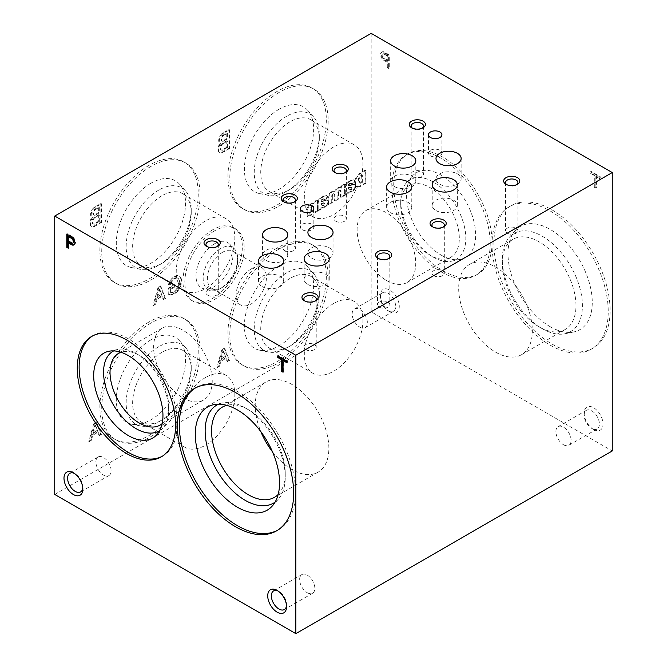 <?xml version="1.0" encoding="UTF-8"?>
<svg xmlns="http://www.w3.org/2000/svg" width="667" height="667" viewBox="0 0 667 667"><rect width="100%" height="100%" fill="white"/><g stroke="black" fill="none" stroke-linecap="round" stroke-linejoin="round"><path stroke-width="0.5" stroke-dasharray="3.33 2.5" d="M100.834 203.435L100.834 222.136L93.613 226.305A6.737 3.885 -60 0 1 91.271 226.18A6.737 3.885 -60 0 1 91.963 217.342A6.395 3.694 -60 0 1 91.938 217.334A6.395 3.694 -60 0 1 90.779 212.915A6.395 3.694 -60 0 1 94.047 207.362L100.834 203.435L101.442 203.785L101.442 222.486L100.834 222.136M228.923 129.49L228.923 148.191L221.702 152.359A6.737 3.885 -60 0 1 219.36 152.226A6.737 3.885 -60 0 1 220.043 143.397A6.395 3.694 -60 0 1 220.027 143.38A6.395 3.694 -60 0 1 218.868 138.961A6.395 3.694 -60 0 1 222.136 133.408L228.923 129.49L229.523 129.84L229.523 148.541L228.923 148.191M100.834 434.417L99.049 435.451L97.615 431.732L92.213 434.859L90.687 440.278L88.778 441.379L94.014 422.753L95.923 421.652L100.834 434.417L101.442 434.767L99.65 435.801L99.049 435.451M228.923 360.472L227.13 361.506L225.704 357.787L220.302 360.905L218.776 366.333L216.867 367.434L222.103 348.808L224.012 347.707L228.923 360.472L229.523 360.822L227.739 361.856L227.13 361.506M165.032 298.524L163.24 299.558L161.814 295.84L156.403 298.966L154.886 304.385L152.976 305.486L158.204 286.86L160.113 285.759L165.032 298.524L165.633 298.874L163.84 299.908L163.24 299.558M170.052 284.275A6.395 3.694 -60 0 1 174.07 278.498L175.288 278.531L174.671 278.848A6.395 3.694 -60 0 0 170.66 284.626L168.409 284.701A8.738 5.044 -60 0 1 174.07 276.68L174.662 276.363A9.055 5.228 -60 0 1 179.023 276.005A9.055 5.228 -60 0 1 180.232 277.239L180.415 277.622A11.297 6.52 -60 0 1 177.43 290.42L176.813 291.095A10.655 6.153 -60 0 1 171.669 294.272L170.952 294.414A14.916 8.613 -60 0 1 168.209 294.105L168.209 288.177L174.07 284.792L174.07 286.71L169.985 289.069L169.985 292.038A9.588 5.536 -60 0 0 174.029 291.354L174.737 290.895A8.521 4.919 -60 0 0 179.123 282.5L179.106 281.291A6.82 3.935 -60 0 0 177.697 278.056L178.297 278.397A6.82 3.935 -60 0 1 179.715 281.641L179.106 281.291M174.679 278.181A6.82 3.935 -60 0 1 177.697 278.056M313.548 206.095A1.809 1.042 -60 0 0 312.156 206.578A1.809 1.042 -60 0 0 311.364 208.404L310.764 208.054L310.764 214.39L307.162 216.467L307.162 209.138A5.111 2.951 -60 0 1 309.613 204.41A5.111 2.951 -60 0 1 313.29 203.31A5.111 2.951 -60 0 1 313.573 203.51L313.573 201.934L316.925 200L316.925 210.83L313.323 212.915L313.323 206.578A1.809 1.042 -60 0 0 312.948 205.744L313.548 206.095A1.809 1.042 -60 0 1 313.924 206.928L313.323 206.578M310.764 208.054A1.809 1.042 -60 0 1 311.556 206.236A1.809 1.042 -60 0 1 312.948 205.744M322.736 200.867A14.882 8.596 -60 0 1 321.077 201.217L321.677 201.559A14.882 8.596 -60 0 0 323.337 201.217L322.736 200.867L325.371 199.992A4.436 2.56 -60 0 1 327.005 200.042A4.436 2.56 -60 0 1 327.897 201.651L327.889 201.909A3.41 1.968 -60 0 1 326.271 205.344L325.963 205.611A25.571 14.766 -60 0 1 322.77 207.454L320.468 207.962L320.485 208.796L317.117 210.739A5.111 2.951 -60 0 0 317.567 208.529L317.567 203.193A4.26 2.46 -60 0 1 319.71 198.499L323.979 195.756A6.053 3.493 -60 0 1 326.613 195.664A6.053 3.493 -60 0 1 327.622 196.932L324.187 199.325A2.468 1.426 -60 0 0 323.795 198.858L324.404 199.208A2.468 1.426 -60 0 1 324.796 199.675L324.187 199.325M321.077 200.934A1.451 0.834 -60 0 1 322.103 199.25L322.561 198.983A2.468 1.426 -60 0 1 323.795 198.858M331.724 195.94A1.826 1.059 -60 0 1 332.6 194.23A1.826 1.059 -60 0 1 333.925 193.83L334.526 194.18A1.826 1.059 -60 0 0 333.2 194.581A1.826 1.059 -60 0 0 332.333 196.281L331.724 195.94L331.724 202.284L328.122 204.36L328.139 197.032A5.111 2.951 -60 0 1 330.532 192.338A5.111 2.951 -60 0 1 334.175 191.129L334.592 191.379A5.628 3.252 -60 0 1 340.453 187.685A5.628 3.252 -60 0 1 340.695 187.852L340.695 186.276L344.047 184.342L344.047 195.173L340.445 197.249L340.445 190.887A1.826 1.059 -60 0 0 340.087 190.295L340.687 190.637A1.826 1.059 -60 0 1 341.045 191.237L340.445 190.887M333.925 193.83A1.826 1.059 -60 0 1 334.284 194.447L334.284 200.809L337.886 198.724L337.886 192.421A1.826 1.059 -60 0 1 338.753 190.704A1.826 1.059 -60 0 1 340.087 190.295M349.858 185.209A14.882 8.596 -60 0 1 348.199 185.551L348.808 185.901A14.882 8.596 -60 0 0 350.458 185.559L349.858 185.209L352.493 184.325A4.436 2.56 -60 0 1 354.127 184.384A4.436 2.56 -60 0 1 355.027 185.993L355.011 186.251A3.41 1.968 -60 0 1 353.393 189.686L353.093 189.953A25.571 14.766 -60 0 1 349.9 191.796L347.599 192.304L347.607 193.13L344.239 195.072A5.111 2.951 -60 0 0 344.689 192.871L344.689 187.535A4.26 2.46 -60 0 1 346.84 182.841L351.1 180.098A6.053 3.493 -60 0 1 353.735 180.007A6.053 3.493 -60 0 1 354.744 181.274L351.317 183.667A2.468 1.426 -60 0 0 350.925 183.2L351.526 183.542A2.468 1.426 -60 0 1 351.918 184.009L351.317 183.667M348.199 185.268A1.451 0.834 -60 0 1 349.225 183.583L349.683 183.317A2.468 1.426 -60 0 1 350.925 183.2M365.141 170.185L365.141 182.991L359.821 186.068A6.987 4.035 -60 0 1 356.403 186.368A6.987 4.035 -60 0 1 354.961 183.392L354.936 182.108A6.987 4.035 -60 0 1 359.33 173.57L365.141 170.185L365.749 170.535L365.749 183.342L365.141 182.991M212.648 229.798A41.979 24.237 120 0 0 185.218 266.792A41.979 24.237 120 0 0 191.654 300.433A41.979 24.237 120 0 0 233.642 276.196A41.979 24.237 120 0 0 233.642 227.714A41.979 24.237 120 0 0 212.648 229.798M149.058 165.349A69.56 40.162 120 0 0 103.618 226.638A69.56 40.162 120 0 0 114.282 282.383A69.56 40.162 120 0 0 183.834 242.221A69.56 40.162 120 0 0 183.834 161.898A69.56 40.162 120 0 0 149.058 165.349M277.138 91.396A69.56 40.162 120 0 0 231.699 152.693A69.56 40.162 120 0 0 242.363 208.429A69.56 40.162 120 0 0 311.923 168.267A69.56 40.162 120 0 0 311.923 87.952A69.56 40.162 120 0 0 277.138 91.396M149.058 321.944A69.56 40.162 120 0 0 103.618 383.242A69.56 40.162 120 0 0 114.282 438.978A69.56 40.162 120 0 0 183.834 398.824A69.56 40.162 120 0 0 183.834 318.501A69.56 40.162 120 0 0 149.058 321.944M277.138 247.999A69.56 40.162 120 0 0 231.699 309.296A69.56 40.162 120 0 0 242.363 365.032A69.56 40.162 120 0 0 311.923 324.871A69.56 40.162 120 0 0 311.923 244.556A69.56 40.162 120 0 0 277.138 247.999M371.169 33.35L371.169 311.756L612.273 450.95M54.727 494.447L371.169 311.756M596.44 187.769L594.914 186.885L594.914 175.179L591.104 172.986L591.104 171.411L600.217 176.672L600.217 178.247L596.44 176.063L596.44 187.769L595.839 188.119L594.305 187.235L594.914 186.885M387.727 67.267L387.727 61.881L384.242 59.855A4.844 2.793 60 0 1 381.349 55.586A4.844 2.793 60 0 1 382.149 51.918A4.844 2.793 60 0 1 384.417 52.076L389.253 54.869L389.253 68.151L387.727 67.267L387.118 67.617L387.118 62.231L387.727 61.881M389.862 311.839A13.315 7.687 -120 0 0 399.275 306.403A13.315 7.687 -120 0 0 389.862 290.087A13.315 7.687 -120 0 0 380.44 295.523A13.315 7.687 -120 0 0 389.862 311.839L388.044 310.797A10.755 6.211 -120 0 0 393.422 311.322A10.755 6.211 -120 0 0 393.422 298.908A10.755 6.211 -120 0 0 382.666 292.696A10.755 6.211 -120 0 0 380.44 297.615A10.755 6.211 -120 0 0 388.044 310.797L389.862 311.839M593.588 429.465A13.315 7.687 -120 0 0 603.01 424.029A13.315 7.687 -120 0 0 593.588 407.712A13.315 7.687 -120 0 0 584.167 413.148A13.315 7.687 -120 0 0 593.588 429.465L591.779 428.414A10.755 6.211 -120 0 0 597.157 428.948A10.755 6.211 -120 0 0 597.157 416.525A10.755 6.211 -120 0 0 586.401 410.313A10.755 6.211 -120 0 0 584.167 415.241A10.755 6.211 -120 0 0 591.779 428.414L593.588 429.465M442.896 270.76A69.56 40.162 -120 0 0 477.68 274.204A69.56 40.162 -120 0 0 477.68 193.88A69.56 40.162 -120 0 0 408.121 153.727A69.56 40.162 -120 0 0 397.457 209.463A69.56 40.162 -120 0 0 442.896 270.76M552.001 344.047A82.174 47.44 -120 0 0 593.088 348.116A82.174 47.44 -120 0 0 593.088 253.227A82.174 47.44 -120 0 0 510.914 205.786A82.174 47.44 -120 0 0 498.316 271.636A82.174 47.44 -120 0 0 552.001 344.047M550.133 345.122A82.174 47.44 -120 0 0 591.22 349.191A82.174 47.44 -120 0 0 591.22 254.31A82.174 47.44 -120 0 0 509.046 206.862A82.174 47.44 -120 0 0 496.448 272.711A82.174 47.44 -120 0 0 550.133 345.122M550.133 326.68A59.588 34.401 -120 0 0 573.737 331.958A59.588 34.401 -120 0 0 579.923 260.83A59.588 34.401 -120 0 0 515.232 230.624A59.588 34.401 -120 0 0 512.915 279.356A59.588 34.401 -120 0 0 550.133 326.68M542.354 328.764A56.637 32.7 -120 0 0 564.799 333.775A56.637 32.7 -120 0 0 570.677 266.166A56.637 32.7 -120 0 0 509.179 237.452A56.637 32.7 -120 0 0 502.309 259.396A56.637 32.7 -120 0 0 542.354 328.764L539.144 326.905A52.093 30.082 -120 0 0 565.191 329.49A52.093 30.082 -120 0 0 565.191 269.335A52.093 30.082 -120 0 0 513.098 239.253A52.093 30.082 -120 0 0 502.309 263.106A52.093 30.082 -120 0 0 539.144 326.905L542.354 328.764M495.523 352.093A52.093 30.082 -120 0 0 521.569 354.677A52.093 30.082 -120 0 0 521.569 294.522A52.093 30.082 -120 0 0 469.476 264.44A52.093 30.082 -120 0 0 461.489 306.186A52.093 30.082 -120 0 0 495.523 352.093M441.029 271.836A69.56 40.162 -120 0 0 475.813 275.279A69.56 40.162 -120 0 0 475.813 194.964A69.56 40.162 -120 0 0 406.253 154.802A69.56 40.162 -120 0 0 395.589 210.539A69.56 40.162 -120 0 0 441.029 271.836M441.029 255.027A48.974 28.272 -120 0 0 460.438 259.363A48.974 28.272 -120 0 0 465.516 200.909A48.974 28.272 -120 0 0 412.348 176.08A48.974 28.272 -120 0 0 410.447 216.133A48.974 28.272 -120 0 0 441.029 255.027M433.258 257.112A46.023 26.572 -120 0 0 451.492 261.189A46.023 26.572 -120 0 0 456.27 206.245A46.023 26.572 -120 0 0 406.303 182.908A46.023 26.572 -120 0 0 400.709 200.742A46.023 26.572 -120 0 0 433.258 257.112L430.015 255.236A41.437 23.929 -120 0 0 450.734 257.295A41.437 23.929 -120 0 0 450.734 209.438A41.437 23.929 -120 0 0 409.296 185.518A41.437 23.929 -120 0 0 400.709 204.486A41.437 23.929 -120 0 0 430.015 255.236L433.258 257.112M386.418 280.407A41.437 23.929 -120 0 0 407.145 282.458A41.437 23.929 -120 0 0 407.145 234.609A41.437 23.929 -120 0 0 365.699 210.68A41.437 23.929 -120 0 0 359.346 243.889A41.437 23.929 -120 0 0 386.418 280.407M272.453 451.776A52.093 30.082 -120 0 0 292.029 469.576A52.093 30.082 -120 0 0 318.076 472.161A52.093 30.082 -120 0 0 318.076 412.006A52.093 30.082 -120 0 0 265.983 381.924A52.093 30.082 -120 0 0 260.822 431.624M278.164 494.48A52.093 30.082 -120 0 0 285.243 473.495A52.093 30.082 -120 0 0 248.407 409.688A52.093 30.082 -120 0 0 226.697 405.328M275.087 502.118A56.637 32.7 -120 0 0 278.364 499.141A56.637 32.7 -120 0 0 285.243 477.205A56.637 32.7 -120 0 0 245.198 407.837A56.637 32.7 -120 0 0 222.753 402.818A56.637 32.7 -120 0 0 218.543 404.177M277.564 530.257A82.174 47.44 -120 0 0 278.506 529.731A82.174 47.44 -120 0 0 278.506 434.851A82.174 47.44 -120 0 0 196.331 387.402A82.174 47.44 -120 0 0 195.414 387.961M182.933 397.891A41.437 23.929 -120 0 0 203.652 399.942A41.437 23.929 -120 0 0 203.652 352.093A41.437 23.929 -120 0 0 162.214 328.164A41.437 23.929 -120 0 0 155.861 361.372A41.437 23.929 -120 0 0 182.933 397.891M162.156 423.628A41.437 23.929 -120 0 0 168.643 406.136A41.437 23.929 -120 0 0 139.336 355.386A41.437 23.929 -120 0 0 120.952 352.259M159.713 430.582A46.023 26.572 -120 0 0 163.056 427.714A46.023 26.572 -120 0 0 168.643 409.88A46.023 26.572 -120 0 0 136.101 353.51A46.023 26.572 -120 0 0 117.859 349.441A46.023 26.572 -120 0 0 113.707 350.892M162.156 456.336A69.56 40.162 -120 0 0 163.098 455.819A69.56 40.162 -120 0 0 163.098 375.504A69.56 40.162 -120 0 0 93.547 335.343A69.56 40.162 -120 0 0 92.621 335.901M279.014 249.074A69.56 40.162 120 0 0 233.567 310.372A69.56 40.162 120 0 0 244.23 366.108A69.56 40.162 120 0 0 313.79 325.946A69.56 40.162 120 0 0 313.79 245.631A69.56 40.162 120 0 0 279.014 249.074M279.014 265.883A48.974 28.272 120 0 0 245.906 313.265A48.974 28.272 120 0 0 259.605 350.192A48.974 28.272 120 0 0 303.493 320.01A48.974 28.272 120 0 0 307.695 266.908A48.974 28.272 120 0 0 279.014 265.883M286.785 272.778A46.023 26.572 120 0 0 255.669 317.309A46.023 26.572 120 0 0 268.551 352.018A46.023 26.572 120 0 0 286.785 347.941A46.023 26.572 120 0 0 319.335 291.571A46.023 26.572 120 0 0 313.74 273.737A46.023 26.572 120 0 0 286.785 272.778M290.028 278.397A41.437 23.929 120 0 0 262.956 314.916A41.437 23.929 120 0 0 269.31 348.116A41.437 23.929 120 0 0 290.028 346.065A41.437 23.929 120 0 0 319.335 295.314A41.437 23.929 120 0 0 310.747 276.338A41.437 23.929 120 0 0 290.028 278.397M333.617 303.56A41.437 23.929 120 0 0 306.545 340.078A41.437 23.929 120 0 0 312.898 373.287A41.437 23.929 120 0 0 354.344 349.358A41.437 23.929 120 0 0 354.344 301.509A41.437 23.929 120 0 0 333.617 303.56M150.925 323.028A69.56 40.162 120 0 0 105.486 384.317A69.56 40.162 120 0 0 116.15 440.062A69.56 40.162 120 0 0 185.701 399.9A69.56 40.162 120 0 0 185.701 319.585A69.56 40.162 120 0 0 150.925 323.028M150.925 339.837A48.974 28.272 120 0 0 117.817 387.219A48.974 28.272 120 0 0 131.524 424.137A48.974 28.272 120 0 0 175.413 393.955A48.974 28.272 120 0 0 179.606 340.854A48.974 28.272 120 0 0 150.925 339.837M158.704 346.732A46.023 26.572 120 0 0 127.58 391.262A46.023 26.572 120 0 0 140.462 425.963A46.023 26.572 120 0 0 158.704 421.886A46.023 26.572 120 0 0 191.246 365.516A46.023 26.572 120 0 0 185.659 347.69A46.023 26.572 120 0 0 158.704 346.732M161.939 352.343A41.437 23.929 120 0 0 134.867 388.861A41.437 23.929 120 0 0 141.221 422.069A41.437 23.929 120 0 0 161.939 420.018A41.437 23.929 120 0 0 191.246 369.26A41.437 23.929 120 0 0 182.666 350.292A41.437 23.929 120 0 0 161.939 352.343M205.536 377.514A41.437 23.929 120 0 0 178.464 414.032A41.437 23.929 120 0 0 184.817 447.24A41.437 23.929 120 0 0 226.255 423.312A41.437 23.929 120 0 0 226.255 375.463A41.437 23.929 120 0 0 205.536 377.514M279.014 92.471A69.56 40.162 120 0 0 233.567 153.769A69.56 40.162 120 0 0 244.23 209.505A69.56 40.162 120 0 0 313.79 169.351A69.56 40.162 120 0 0 313.79 89.028A69.56 40.162 120 0 0 279.014 92.471M279.014 109.28A48.974 28.272 120 0 0 245.906 156.67A48.974 28.272 120 0 0 259.605 193.588A48.974 28.272 120 0 0 303.493 163.407A48.974 28.272 120 0 0 307.695 110.305A48.974 28.272 120 0 0 279.014 109.28M286.785 116.175A46.023 26.572 120 0 0 255.669 160.714A46.023 26.572 120 0 0 268.551 195.414A46.023 26.572 120 0 0 286.785 191.337A46.023 26.572 120 0 0 319.335 134.967A46.023 26.572 120 0 0 313.74 117.142A46.023 26.572 120 0 0 286.785 116.175M290.028 121.794A41.437 23.929 120 0 0 262.956 158.312A41.437 23.929 120 0 0 269.31 191.521A41.437 23.929 120 0 0 290.028 189.47A41.437 23.929 120 0 0 319.335 138.711A41.437 23.929 120 0 0 310.747 119.743A41.437 23.929 120 0 0 290.028 121.794M333.617 146.965A41.437 23.929 120 0 0 306.545 183.475A41.437 23.929 120 0 0 312.898 216.683A41.437 23.929 120 0 0 354.344 192.763A41.437 23.929 120 0 0 354.344 144.906A41.437 23.929 120 0 0 333.617 146.965M150.925 166.425A69.56 40.162 120 0 0 105.486 227.722A69.56 40.162 120 0 0 116.15 283.458A69.56 40.162 120 0 0 185.701 243.297A69.56 40.162 120 0 0 185.701 162.981A69.56 40.162 120 0 0 150.925 166.425M150.925 183.233A48.974 28.272 120 0 0 117.817 230.615A48.974 28.272 120 0 0 131.524 267.542A48.974 28.272 120 0 0 175.413 237.352A48.974 28.272 120 0 0 179.606 184.25A48.974 28.272 120 0 0 150.925 183.233M158.704 190.128A46.023 26.572 120 0 0 127.58 234.659A46.023 26.572 120 0 0 140.462 269.36A46.023 26.572 120 0 0 158.704 265.291A46.023 26.572 120 0 0 191.246 208.921A46.023 26.572 120 0 0 185.659 191.087A46.023 26.572 120 0 0 158.704 190.128M161.939 195.739A41.437 23.929 120 0 0 134.867 232.258A41.437 23.929 120 0 0 141.221 265.466A41.437 23.929 120 0 0 161.939 263.415A41.437 23.929 120 0 0 191.246 212.665A41.437 23.929 120 0 0 182.666 193.688A41.437 23.929 120 0 0 161.939 195.739M205.536 220.91A41.437 23.929 120 0 0 178.464 257.429A41.437 23.929 120 0 0 184.817 290.637A41.437 23.929 120 0 0 226.255 266.708A41.437 23.929 120 0 0 226.255 218.859A41.437 23.929 120 0 0 205.536 220.91M214.516 230.874A41.979 24.237 120 0 0 187.094 267.867A41.979 24.237 120 0 0 193.522 301.509A41.979 24.237 120 0 0 235.509 277.272A41.979 24.237 120 0 0 235.509 228.798A41.979 24.237 120 0 0 214.516 230.874M214.516 243.788A26.171 15.108 120 0 0 196.932 268.634A26.171 15.108 120 0 0 203.543 288.694A26.171 15.108 120 0 0 227.597 272.711A26.171 15.108 120 0 0 229.415 243.88A26.171 15.108 120 0 0 214.516 243.788M220.427 248.649A24.396 14.082 120 0 0 204.035 271.811A24.396 14.082 120 0 0 210.197 290.512A24.396 14.082 120 0 0 220.427 288.478A24.396 14.082 120 0 0 237.669 258.604A24.396 14.082 120 0 0 234.317 248.733A24.396 14.082 120 0 0 220.427 248.649M222.528 252.293A21.411 12.365 120 0 0 208.546 271.169A21.411 12.365 120 0 0 211.823 288.327A21.411 12.365 120 0 0 222.528 287.26A21.411 12.365 120 0 0 237.669 261.039A21.411 12.365 120 0 0 233.233 251.234A21.411 12.365 120 0 0 222.528 252.293M251.284 268.901A21.411 12.365 120 0 0 237.294 287.769A21.411 12.365 120 0 0 240.579 304.927A21.411 12.365 120 0 0 261.989 292.563A21.411 12.365 120 0 0 261.989 267.834A21.411 12.365 120 0 0 251.284 268.901M439.678 184.159A12.573 7.262 0 0 0 453.377 185.726A12.573 7.262 0 0 0 461.139 179.023A12.573 7.262 0 0 0 448.566 171.761A12.573 7.262 0 0 0 435.993 179.023A12.573 7.262 0 0 0 439.678 184.159M311.589 258.104A12.573 7.262 0 0 0 325.296 259.68A12.573 7.262 0 0 0 333.05 252.968A12.573 7.262 0 0 0 320.477 245.714A12.573 7.262 0 0 0 307.904 252.968A12.573 7.262 0 0 0 311.589 258.104M390.312 212.656A12.573 7.262 0 0 0 404.01 214.232A12.573 7.262 0 0 0 411.772 207.52A12.573 7.262 0 0 0 399.2 200.267A12.573 7.262 0 0 0 386.627 207.52A12.573 7.262 0 0 0 390.312 212.656M262.223 286.602A12.573 7.262 0 0 0 275.93 288.177A12.573 7.262 0 0 0 283.692 281.474A12.573 7.262 0 0 0 271.119 274.212A12.573 7.262 0 0 0 258.538 281.474A12.573 7.262 0 0 0 262.223 286.602M435.876 210.497A12.573 7.262 0 0 0 449.583 212.073A12.573 7.262 0 0 0 457.345 205.369A12.573 7.262 0 0 0 444.772 198.107A12.573 7.262 0 0 0 432.199 205.369A12.573 7.262 0 0 0 435.876 210.497M307.795 284.45A12.573 7.262 0 0 0 321.494 286.018A12.573 7.262 0 0 0 329.256 279.315A12.573 7.262 0 0 0 316.683 272.053A12.573 7.262 0 0 0 304.11 279.315A12.573 7.262 0 0 0 307.795 284.45M394.347 186.518A12.573 7.262 0 0 0 408.054 188.094A12.573 7.262 0 0 0 415.816 181.391A12.573 7.262 0 0 0 403.235 174.129A12.573 7.262 0 0 0 390.662 181.391A12.573 7.262 0 0 0 394.347 186.518M266.266 260.472A12.573 7.262 0 0 0 279.965 262.048A12.573 7.262 0 0 0 287.727 255.336A12.573 7.262 0 0 0 275.154 248.082A12.573 7.262 0 0 0 262.581 255.336A12.573 7.262 0 0 0 266.266 260.472M430.423 155.811A6.737 3.885 0 0 0 437.76 156.653A6.737 3.885 0 0 0 441.921 153.06A6.737 3.885 0 0 0 435.184 149.175A6.737 3.885 0 0 0 428.447 153.06A6.737 3.885 0 0 0 430.423 155.811M302.334 229.756A6.737 3.885 0 0 0 309.68 230.607A6.737 3.885 0 0 0 313.832 227.013A6.737 3.885 0 0 0 307.103 223.12A6.737 3.885 0 0 0 300.367 227.013A6.737 3.885 0 0 0 302.334 229.756M433.775 275.688A6.178 3.568 0 0 0 440.503 276.463A6.178 3.568 0 0 0 444.314 273.17A6.178 3.568 0 0 0 438.136 269.601A6.178 3.568 0 0 0 431.966 273.17A6.178 3.568 0 0 0 433.775 275.688M433.183 227.164A6.178 3.568 0 0 0 433.775 227.555A6.178 3.568 0 0 0 442.504 227.555A6.178 3.568 0 0 0 443.096 227.164M433.775 227.555L432.416 226.763L433.775 227.555M305.686 349.641A6.178 3.568 0 0 0 312.414 350.408A6.178 3.568 0 0 0 316.225 347.115A6.178 3.568 0 0 0 310.055 343.555A6.178 3.568 0 0 0 303.877 347.115A6.178 3.568 0 0 0 305.686 349.641M305.102 301.109A6.178 3.568 0 0 0 305.686 301.501A6.178 3.568 0 0 0 314.424 301.501A6.178 3.568 0 0 0 315.007 301.109M305.686 301.501L304.327 300.717L305.686 301.501M335.826 221.227A6.178 3.568 0 0 0 342.555 222.003A6.178 3.568 0 0 0 346.365 218.709A6.178 3.568 0 0 0 340.187 215.141A6.178 3.568 0 0 0 334.017 218.709A6.178 3.568 0 0 0 335.826 221.227M335.234 172.695A6.178 3.568 0 0 0 335.826 173.087A6.178 3.568 0 0 0 344.556 173.087A6.178 3.568 0 0 0 345.147 172.695M335.826 173.087L334.467 172.303L335.826 173.087M207.737 295.181A6.178 3.568 0 0 0 214.466 295.948A6.178 3.568 0 0 0 218.284 292.655A6.178 3.568 0 0 0 212.106 289.086A6.178 3.568 0 0 0 205.928 292.655A6.178 3.568 0 0 0 207.737 295.181M207.154 246.648A6.178 3.568 0 0 0 207.737 247.04A6.178 3.568 0 0 0 216.475 247.04A6.178 3.568 0 0 0 217.058 246.648M207.737 247.04L206.378 246.256L207.737 247.04M412.973 176.68A6.178 3.568 0 0 0 419.71 177.455A6.178 3.568 0 0 0 423.52 174.162A6.178 3.568 0 0 0 417.342 170.594A6.178 3.568 0 0 0 411.164 174.162A6.178 3.568 0 0 0 412.973 176.68M412.389 128.156A6.178 3.568 0 0 0 412.973 128.548A6.178 3.568 0 0 0 421.711 128.548A6.178 3.568 0 0 0 422.294 128.156M412.973 128.548L411.614 127.764L412.973 128.548M284.892 250.634A6.178 3.568 0 0 0 291.621 251.409A6.178 3.568 0 0 0 295.431 248.116A6.178 3.568 0 0 0 289.261 244.547A6.178 3.568 0 0 0 283.083 248.116A6.178 3.568 0 0 0 284.892 250.634M284.3 202.101A6.178 3.568 0 0 0 284.892 202.493A6.178 3.568 0 0 0 293.622 202.493A6.178 3.568 0 0 0 294.214 202.101M284.892 202.493L283.533 201.709L284.892 202.493M507.37 233.2A6.178 3.568 0 0 0 514.099 233.975A6.178 3.568 0 0 0 517.909 230.674A6.178 3.568 0 0 0 511.731 227.113A6.178 3.568 0 0 0 505.561 230.674A6.178 3.568 0 0 0 507.37 233.2M506.778 184.667A6.178 3.568 0 0 0 507.37 185.059A6.178 3.568 0 0 0 516.1 185.059A6.178 3.568 0 0 0 516.692 184.667M507.37 185.059L506.011 184.275L507.37 185.059M379.281 307.145A6.178 3.568 0 0 0 386.01 307.921A6.178 3.568 0 0 0 389.828 304.627A6.178 3.568 0 0 0 383.65 301.059A6.178 3.568 0 0 0 377.472 304.627A6.178 3.568 0 0 0 379.281 307.145M378.698 258.621A6.178 3.568 0 0 0 379.281 259.013A6.178 3.568 0 0 0 388.019 259.013A6.178 3.568 0 0 0 388.603 258.621M379.281 259.013L377.922 258.229L379.281 259.013M563.507 444.739A10.755 6.211 -120 0 0 568.884 445.273A10.755 6.211 -120 0 0 570.527 436.652A10.755 6.211 -120 0 0 563.507 427.172A10.755 6.211 -120 0 0 558.121 426.638A10.755 6.211 -120 0 0 556.478 435.259A10.755 6.211 -120 0 0 563.507 444.739M307.229 592.696A10.755 6.211 -120 0 0 312.606 593.23A10.755 6.211 -120 0 0 312.606 580.807A10.755 6.211 -120 0 0 301.851 574.595A10.755 6.211 -120 0 0 300.2 583.216A10.755 6.211 -120 0 0 307.229 592.696M286.51 605.594A10.755 6.211 -120 0 0 286.56 604.635A10.755 6.211 -120 0 0 278.956 591.454A10.755 6.211 -120 0 0 278.097 591.02M359.771 327.113A10.755 6.211 -120 0 0 365.149 327.647A10.755 6.211 -120 0 0 366.8 319.026A10.755 6.211 -120 0 0 359.771 309.546A10.755 6.211 -120 0 0 354.394 309.021A10.755 6.211 -120 0 0 352.743 317.634A10.755 6.211 -120 0 0 359.771 327.113M103.493 475.079A10.755 6.211 -120 0 0 108.879 475.613A10.755 6.211 -120 0 0 108.879 463.19A10.755 6.211 -120 0 0 98.116 456.978A10.755 6.211 -120 0 0 96.473 465.599A10.755 6.211 -120 0 0 103.493 475.079M82.783 487.969A10.755 6.211 -120 0 0 82.833 487.01A10.755 6.211 -120 0 0 75.221 473.837A10.755 6.211 -120 0 0 74.362 473.395M365.749 183.342L360.422 186.41A6.987 4.035 -60 0 1 357.012 186.71A6.987 4.035 -60 0 1 355.569 183.742L355.544 182.458A6.987 4.035 -60 0 1 359.938 173.912L365.749 170.535M359.938 173.912L359.33 173.57M360.422 186.41L359.821 186.068M355.569 183.742L354.961 183.392M355.544 182.458L354.936 182.108M361.714 175.062L361.714 182.058L360.614 182.7A3.752 2.168 -60 0 1 359.154 182.683A3.752 2.168 -60 0 1 358.379 180.915L358.387 180.032A3.41 1.968 -60 0 1 360.539 175.755L361.714 175.062L362.323 175.413L362.323 182.408L361.714 182.058M362.323 182.408L361.222 183.041L360.614 182.7M361.222 183.041A3.752 2.168 -60 0 1 359.755 183.025A3.752 2.168 -60 0 1 358.979 181.266L358.387 180.032M358.996 180.382A3.41 1.968 -60 0 1 361.139 176.105L360.539 175.755M361.139 176.105L362.323 175.413M350.458 185.559L353.093 184.676L352.493 184.325M353.093 184.676A4.436 2.56 -60 0 1 354.727 184.734A4.436 2.56 -60 0 1 355.628 186.335L355.027 185.993M355.628 186.335L355.619 186.602A3.41 1.968 -60 0 1 353.994 190.028L353.393 189.686M353.994 190.028L353.093 189.953M353.693 190.295A25.571 14.766 -60 0 1 350.5 192.146L349.9 191.796M350.5 192.146L347.599 192.304M348.199 192.655L348.207 193.48L347.607 193.13M348.207 193.48L344.839 195.423L344.239 195.072M344.839 195.423A5.111 2.951 -60 0 0 345.298 193.222L344.689 192.871M345.298 193.222L345.298 187.886L344.689 187.535M345.298 187.886A4.26 2.46 -60 0 1 347.44 183.183L346.84 182.841M347.44 183.183L348.166 182.583L347.565 182.233M348.166 182.583L350.75 180.94L350.15 180.59M350.75 180.94L351.709 180.449L351.1 180.098M351.709 180.449A6.053 3.493 -60 0 1 354.335 180.357A6.053 3.493 -60 0 1 355.344 181.616L354.744 181.274M355.344 181.616L351.918 184.009M348.808 185.618A1.451 0.834 -60 0 1 349.825 183.934L350.292 183.667A2.468 1.426 -60 0 1 351.526 183.542M348.808 185.901L348.199 185.551M351.417 187.585L351.417 187.827A1.276 0.742 -60 0 1 350.4 189.453L350.108 189.62A3.41 1.968 -60 0 1 348.866 189.578A3.41 1.968 -60 0 1 348.199 188.503L348.199 187.652L350.825 187.102A1.367 0.784 -60 0 1 351.15 187.16A1.367 0.784 -60 0 1 351.417 187.585L352.026 188.177A1.276 0.742 -60 0 1 351 189.803L350.4 189.453M351 189.803L350.108 189.62M350.709 189.97A3.41 1.968 -60 0 1 349.466 189.92A3.41 1.968 -60 0 1 348.808 188.853L348.199 188.503M348.808 188.853L348.199 187.652M348.808 187.994L350.842 187.519L350.242 187.177M350.842 187.519L351.426 187.452A1.367 0.784 -60 0 1 351.759 187.51A1.367 0.784 -60 0 1 352.026 187.936M332.333 196.281L332.333 202.635L328.731 204.711L328.739 197.374A5.111 2.951 -60 0 1 331.132 192.688A5.111 2.951 -60 0 1 334.784 191.471L335.193 191.729A5.628 3.252 -60 0 1 341.062 188.036A5.628 3.252 -60 0 1 341.296 188.202L341.296 186.627L344.647 184.692L344.047 184.342M341.296 186.627L340.695 186.276M344.647 184.692L344.647 195.523L344.047 195.173M344.647 195.523L341.045 197.599L340.445 197.249M341.045 197.599L341.045 191.237M340.687 190.637A1.826 1.059 -60 0 0 339.353 191.054A1.826 1.059 -60 0 0 338.494 192.771L337.886 192.421M338.494 192.771L338.494 199.074L337.886 198.724M338.494 199.074L334.884 201.159L334.284 200.809M334.884 201.159L334.884 194.789L334.284 194.447M334.526 194.18A1.826 1.059 -60 0 1 334.884 194.789M332.333 202.635L331.724 202.284M328.731 204.711L328.122 204.36M328.739 197.374L328.139 197.032M334.784 191.471L334.175 191.129M335.193 191.729L334.592 191.379M341.296 188.202L340.695 187.852M323.337 201.217L325.971 200.333L325.371 199.992M325.971 200.333A4.436 2.56 -60 0 1 327.605 200.392A4.436 2.56 -60 0 1 328.506 202.001L327.897 201.651M328.506 202.001L328.489 202.259A3.41 1.968 -60 0 1 326.872 205.694L326.271 205.344M326.872 205.694L325.963 205.611M326.572 205.961A25.571 14.766 -60 0 1 323.378 207.804L322.77 207.454M323.378 207.804L320.468 207.962M321.077 208.312L321.085 209.138L320.485 208.796M321.085 209.138L317.717 211.08L317.117 210.739M317.717 211.08A5.111 2.951 -60 0 0 318.167 208.879L317.567 208.529M318.167 208.879L318.167 203.543L317.567 203.193M318.167 203.543A4.26 2.46 -60 0 1 320.318 198.849L319.71 198.499M320.318 198.849L321.044 198.241L320.443 197.891M321.044 198.241L323.628 196.598L323.028 196.248M323.628 196.598L324.579 196.106L323.979 195.756M324.579 196.106A6.053 3.493 -60 0 1 327.214 196.015A6.053 3.493 -60 0 1 328.222 197.282L327.622 196.932M328.222 197.282L324.796 199.675M321.677 201.276A1.451 0.834 -60 0 1 322.703 199.591L323.161 199.325A2.468 1.426 -60 0 1 324.404 199.208M321.677 201.559L321.077 201.217M324.295 203.252L324.295 203.493A1.276 0.742 -60 0 1 323.278 205.111L322.986 205.286A3.41 1.968 -60 0 1 321.744 205.236A3.41 1.968 -60 0 1 321.077 204.169L321.077 203.31L323.695 202.76A1.367 0.784 -60 0 1 324.029 202.818A1.367 0.784 -60 0 1 324.295 203.252L324.896 203.835A1.276 0.742 -60 0 1 323.879 205.461L323.278 205.111M323.879 205.461L322.986 205.286M323.587 205.628A3.41 1.968 -60 0 1 322.344 205.586A3.41 1.968 -60 0 1 321.677 204.511L321.077 204.169M321.677 204.511L321.077 203.31M321.677 203.66L323.72 203.185L323.12 202.835M323.72 203.185L324.304 203.11A1.367 0.784 -60 0 1 324.629 203.168A1.367 0.784 -60 0 1 324.896 203.593M311.364 208.404L311.364 214.732L307.762 216.817L307.762 209.488A5.111 2.951 -60 0 1 310.222 204.752A5.111 2.951 -60 0 1 313.89 203.652A5.111 2.951 -60 0 1 314.174 203.86L314.174 202.284L317.525 200.35L316.925 200M314.174 202.284L313.573 201.934M317.525 200.35L317.525 211.181L316.925 210.83M317.525 211.181L313.924 213.257L313.323 212.915M313.924 213.257L313.924 206.928M311.364 214.732L310.764 214.39M307.762 216.817L307.162 216.467M307.762 209.488L307.162 209.138M314.174 203.86L313.573 203.51M170.66 284.626L169.009 285.051A8.738 5.044 -60 0 1 174.671 277.03L175.263 276.705A9.055 5.228 -60 0 1 179.631 276.355A9.055 5.228 -60 0 1 180.832 277.589L180.415 277.622M180.832 277.589L180.232 277.239M181.015 277.972A11.297 6.52 -60 0 1 178.039 290.77L177.43 290.42M178.039 290.77L177.414 291.437L176.813 291.095M177.414 291.437A10.655 6.153 -60 0 1 172.278 294.622L170.952 294.414M171.552 294.756A14.916 8.613 -60 0 1 168.818 294.455L168.209 294.105M168.818 294.455L168.818 288.528L168.209 288.177M168.818 288.528L174.671 285.142L174.07 284.792M174.671 285.142L174.671 287.06L174.07 286.71M174.671 287.06L170.585 289.42L169.985 289.069M170.585 289.42L170.585 292.379L169.985 292.038M170.585 292.379A9.588 5.536 -60 0 0 174.629 291.704L174.029 291.354M174.629 291.704L175.338 291.246L174.737 290.895M175.338 291.246A8.521 4.919 -60 0 0 179.723 282.85L179.123 282.5M179.723 282.85L179.715 281.641M175.288 278.531A6.82 3.935 -60 0 1 178.297 278.397M174.671 278.848L174.07 278.498M169.009 285.051L168.409 284.701M174.671 277.03L174.07 276.68M163.84 299.908L162.415 296.19L157.012 299.308L155.486 304.736L153.577 305.836L158.813 287.21L160.722 286.11L165.633 298.874M160.722 286.11L160.113 285.759M162.415 296.19L161.814 295.84M157.012 299.308L156.403 298.966M155.486 304.736L154.886 304.385M153.577 305.836L152.976 305.486M158.813 287.21L158.204 286.86M161.322 294.547L156.92 297.09L159.138 289.011L161.923 294.897L157.529 297.44L156.92 297.09M157.529 297.44L159.746 289.353L159.138 289.011M159.746 289.353L161.923 294.897M227.739 361.856L226.305 358.137L220.902 361.256L219.376 366.675L217.467 367.775L222.703 349.158L224.612 348.049L229.523 360.822M224.612 348.049L224.012 347.707M226.305 358.137L225.704 357.787M220.902 361.256L220.302 360.905M219.376 366.675L218.776 366.333M217.467 367.775L216.867 367.434M222.703 349.158L222.103 348.808M225.213 356.495L220.819 359.029L223.036 350.95L225.813 356.845L221.419 359.38L220.819 359.029M221.419 359.38L223.637 351.301L223.036 350.95M223.637 351.301L225.813 356.845M99.65 435.801L98.224 432.083L92.813 435.201L91.296 440.629L89.386 441.729L94.614 423.103L96.523 422.003L101.442 434.767M96.523 422.003L95.923 421.652M98.224 432.083L97.615 431.732M92.813 435.201L92.213 434.859M91.296 440.629L90.687 440.278M89.386 441.729L88.778 441.379M94.614 423.103L94.014 422.753M97.124 430.44L92.73 432.983L94.947 424.904L97.732 430.79L93.33 433.333L92.73 432.983M93.33 433.333L95.548 425.254L94.947 424.904M95.548 425.254L97.732 430.79M229.523 148.541L222.303 152.71A6.737 3.885 -60 0 1 219.96 152.576A6.737 3.885 -60 0 1 220.652 143.747A6.395 3.694 -60 0 1 220.627 143.73A6.395 3.694 -60 0 1 219.468 139.311A6.395 3.694 -60 0 1 222.736 133.759L229.523 129.84M222.736 133.759L222.136 133.408M222.303 152.71L221.702 152.359M220.652 143.747L220.043 143.397M226.772 138.569L222.745 140.895A3.518 2.026 -60 0 1 221.619 140.795A3.518 2.026 -60 0 1 221.01 138.261A3.518 2.026 -60 0 1 222.945 135.176L226.772 132.966L226.772 138.569L227.372 138.919L223.345 141.246L222.745 140.895M223.345 141.246A3.518 2.026 -60 0 1 222.228 141.146A3.518 2.026 -60 0 1 221.611 138.611A3.518 2.026 -60 0 1 223.545 135.526L222.945 135.176M223.545 135.526L227.372 133.317L226.772 132.966M227.372 133.317L227.372 138.919M226.772 140.787L226.772 147.215L222.236 149.817A3.985 2.301 -60 0 1 220.885 149.725A3.985 2.301 -60 0 1 220.202 146.798A3.985 2.301 -60 0 1 222.461 143.297L226.772 140.787L227.372 141.137L227.372 147.565L226.772 147.215M227.372 147.565L222.836 150.167L222.236 149.817M222.836 150.167A3.985 2.301 -60 0 1 221.486 150.075A3.985 2.301 -60 0 1 220.802 147.149A3.985 2.301 -60 0 1 223.07 143.647L222.461 143.297M223.07 143.647L227.372 141.137M101.442 222.486L94.222 226.655A6.737 3.885 -60 0 1 91.871 226.53A6.737 3.885 -60 0 1 92.563 217.692A6.395 3.694 -60 0 1 91.379 213.265A6.395 3.694 -60 0 1 94.647 207.704L101.442 203.785M94.647 207.704L94.047 207.362M94.222 226.655L93.613 226.305M91.938 217.334L92.538 217.684A6.395 3.694 -60 0 1 92.538 217.684L91.963 217.342M98.683 212.523L94.664 214.841A3.518 2.026 -60 0 1 93.538 214.749A3.518 2.026 -60 0 1 92.921 212.214A3.518 2.026 -60 0 1 94.856 209.13L98.683 206.92L98.683 212.523L99.283 212.873L95.264 215.191L94.664 214.841M95.264 215.191A3.518 2.026 -60 0 1 94.139 215.099A3.518 2.026 -60 0 1 93.522 212.556A3.518 2.026 -60 0 1 95.464 209.471L94.856 209.13M95.464 209.471L99.283 207.27L98.683 206.92M99.283 207.27L99.283 212.873M98.683 214.741L98.683 221.161L94.147 223.762A3.985 2.301 -60 0 1 92.796 223.678A3.985 2.301 -60 0 1 92.113 220.752A3.985 2.301 -60 0 1 94.38 217.242L98.683 214.741L99.283 215.091L99.283 221.511L98.683 221.161M99.283 221.511L94.747 224.112L94.147 223.762M94.747 224.112A3.985 2.301 -60 0 1 93.405 224.02A3.985 2.301 -60 0 1 92.721 221.094A3.985 2.301 -60 0 1 94.981 217.592L94.38 217.242M94.981 217.592L99.283 215.091M387.118 62.231L383.633 60.205A4.844 2.793 60 0 1 380.74 55.936A4.844 2.793 60 0 1 381.549 52.268A4.844 2.793 60 0 1 383.817 52.426L388.653 55.219L388.653 68.501L387.118 67.617M388.653 68.501L389.253 68.151M383.633 60.205L384.242 59.855M383.817 52.426L384.417 52.076M388.653 55.219L389.253 54.869M387.727 60.305L384.801 58.613A2.918 1.684 60 0 1 382.891 56.045A2.918 1.684 60 0 1 383.342 53.71A2.918 1.684 60 0 1 384.559 53.735L387.727 55.561L387.727 60.305L387.118 60.655L384.192 58.963A2.918 1.684 60 0 1 382.291 56.395A2.918 1.684 60 0 1 382.741 54.06A2.918 1.684 60 0 1 383.959 54.085L384.559 53.735M383.959 54.085L387.118 55.911L387.727 55.561M387.118 55.911L387.118 60.655M594.305 187.235L594.305 175.529L590.503 173.328L590.503 171.752L599.616 177.013L599.616 178.589L595.839 176.413L595.839 188.119M595.839 176.413L596.44 176.063M594.305 175.529L594.914 175.179M590.503 173.328L591.104 172.986M590.503 171.752L591.104 171.411M599.616 177.013L600.217 176.672M599.616 178.589L600.217 178.247M74.17 244.731A4.844 2.793 -120 0 0 74.487 244.589A4.844 2.793 -120 0 0 75.263 240.804A4.844 2.793 -120 0 0 72.219 236.535L71.619 236.885M72.219 236.535L67.384 233.742L66.783 234.084M67.384 233.742L67.384 234.434M68.309 247.557L68.918 247.907L68.309 248.249M68.918 247.907L68.918 242.521M68.918 236.201L68.918 240.945L68.309 241.296M68.918 240.945L71.844 242.638A2.918 1.684 -120 0 0 73.295 242.78M286.86 362.031L287.46 362.373L287.46 360.797L278.347 355.536L277.747 355.886M287.46 360.797L286.86 361.147M278.347 355.536L278.347 356.236M283.058 371.536L283.658 371.886L283.058 372.236M283.658 371.886L283.658 360.18M287.46 362.373L286.86 362.723M358.979 181.266L358.379 180.915M355.619 186.602L355.011 186.251M350 192.246L349.391 191.904M350.292 183.667L349.683 183.317M349.825 183.934L349.225 183.583M352.026 188.177L351.417 187.827M351.426 187.452L350.825 187.102M328.489 202.259L327.889 201.909M322.87 207.912L322.269 207.562M323.161 199.325L322.561 198.983M322.703 199.591L322.103 199.25M324.896 203.835L324.295 203.493M324.304 203.11L323.695 202.76M172.278 294.622L171.669 294.272M175.263 276.705L174.662 276.363M384.192 58.963L384.801 58.613M71.844 242.638L71.236 242.98M591.22 349.191L593.088 348.116M509.046 206.862L510.914 205.786M564.799 333.775L573.737 331.958M509.179 237.452L515.232 230.624M502.309 263.106L502.309 259.396M521.569 354.677L565.191 329.49M469.476 264.44L513.098 239.253M475.813 275.279L477.68 274.204M406.253 154.802L408.121 153.727M451.492 261.189L460.438 259.363M406.303 182.908L412.348 176.08M400.709 204.486L400.709 200.742M407.145 282.458L450.734 257.295M365.699 210.68L409.296 185.518M274.454 497.34L318.076 472.161M222.361 407.112L265.983 381.924M248.407 409.688L245.198 407.837M285.243 473.495L285.243 477.205M222.753 402.818L213.815 404.644M278.364 499.141L272.319 505.978M276.638 530.815L278.506 529.731M194.464 388.486L196.331 387.402M160.063 425.112L203.652 399.942M118.618 353.335L162.214 328.164M139.336 355.386L136.101 353.51M168.643 406.136L168.643 409.88M117.859 349.441L108.921 351.259M163.056 427.714L157.003 434.551M161.231 456.903L163.098 455.819M91.671 336.426L93.547 335.343M313.79 245.631L311.923 244.556M244.23 366.108L242.363 365.032M313.74 273.737L307.695 266.908M268.551 352.018L259.605 350.192M319.335 295.314L319.335 291.571M290.028 346.065L286.785 347.941M354.344 301.509L310.747 276.338M312.898 373.287L269.31 348.116M185.701 319.585L183.834 318.501M116.15 440.062L114.282 438.978M185.659 347.69L179.606 340.854M140.462 425.963L131.524 424.137M191.246 369.26L191.246 365.516M161.939 420.018L158.704 421.886M226.255 375.463L182.666 350.292M184.817 447.24L141.221 422.069M313.79 89.028L311.923 87.952M244.23 209.505L242.363 208.429M313.74 117.142L307.695 110.305M268.551 195.414L259.605 193.588M319.335 138.711L319.335 134.967M290.028 189.47L286.785 191.337M354.344 144.906L310.747 119.743M312.898 216.683L269.31 191.521M185.701 162.981L183.834 161.898M116.15 283.458L114.282 282.383M185.659 191.087L179.606 184.25M140.462 269.36L131.524 267.542M191.246 212.665L191.246 208.921M161.939 263.415L158.704 265.291M226.255 218.859L182.666 193.688M184.817 290.637L141.221 265.466M235.509 228.798L233.642 227.714M193.522 301.509L191.654 300.433M234.317 248.733L229.415 243.88M210.197 290.512L203.543 288.694M237.669 261.039L237.669 258.604M222.528 287.26L220.427 288.478M261.989 267.834L233.233 251.234M240.579 304.927L211.823 288.327M435.993 158.488L435.993 179.023M461.139 158.488L461.139 179.023M307.904 232.441L307.904 252.968M333.05 232.441L333.05 252.968M386.627 186.993L386.627 207.52M411.772 186.993L411.772 207.52M258.538 260.939L258.538 281.474M283.692 260.939L283.692 281.474M432.199 184.834L432.199 205.369M457.345 184.834L457.345 205.369M304.11 258.779L304.11 279.315M329.256 258.779L329.256 279.315M390.662 160.855L390.662 181.391M415.816 160.855L415.816 181.391M262.581 234.809L262.581 255.336M287.727 234.809L287.727 255.336M428.447 134.759L428.447 153.06M441.921 134.759L441.921 153.06M300.367 208.704L300.367 227.013M313.832 208.704L313.832 227.013M431.966 225.029L431.966 273.17M444.314 225.029L444.314 273.17M442.504 227.555L443.863 226.763M303.877 298.983L303.877 347.115M316.225 298.983L316.225 347.115M314.424 301.501L315.783 300.717M334.017 170.569L334.017 218.709M346.365 170.569L346.365 218.709M344.556 173.087L345.915 172.303M205.928 244.522L205.928 292.655M218.284 244.522L218.284 292.655M216.475 247.04L217.834 246.256M411.164 126.021L411.164 174.162M423.52 126.021L423.52 174.162M421.711 128.548L423.07 127.764M283.083 199.975L283.083 248.116M295.431 199.975L295.431 248.116M293.622 202.493L294.981 201.709M505.561 182.541L505.561 230.674M517.909 182.541L517.909 230.674M516.1 185.059L517.459 184.275M377.472 256.487L377.472 304.627M389.828 256.487L389.828 304.627M388.019 259.013L389.378 258.229M584.167 415.241L584.167 413.148M568.884 445.273L597.157 428.948M558.121 426.638L586.401 410.313M284.334 609.555L312.606 593.23M273.578 590.92L301.851 574.595M278.956 591.454L277.138 590.412M286.56 604.635L286.56 606.72M380.44 297.615L380.44 295.523M365.149 327.647L393.422 311.322M354.394 309.021L382.666 292.696M80.599 491.929L108.879 475.613M69.843 473.303L98.116 456.978M75.221 473.837L73.412 472.786M82.833 487.01L82.833 489.103M356.403 186.368L357.012 186.71M359.154 182.683L359.755 183.025M354.127 184.384L354.727 184.734M353.735 180.007L354.335 180.357M348.866 189.578L349.466 189.92M351.15 187.16L351.759 187.51M340.453 187.685L341.062 188.036M327.005 200.042L327.605 200.392M326.613 195.664L327.214 196.015M321.744 205.236L322.344 205.586M324.029 202.818L324.629 203.168M313.29 203.31L313.89 203.652M179.023 276.005L179.631 276.355M219.36 152.226L219.96 152.576M220.027 143.38L220.627 143.73M221.619 140.795L222.228 141.146M220.885 149.725L221.486 150.075M91.271 226.18L91.871 226.53M93.538 214.749L94.139 215.099M92.796 223.678L93.405 224.02M382.149 51.918L381.549 52.268M383.342 53.71L382.741 54.06M73.887 244.939L74.487 244.589"/><path stroke-width="1" d="M377.922 258.229A8.096 4.677 0 0 0 389.378 258.229A8.096 4.677 0 0 0 389.378 251.617A8.096 4.677 0 0 0 377.922 251.617A8.096 4.677 0 0 0 377.922 258.229L377.922 258.229M506.011 184.275A8.096 4.677 0 0 0 517.459 184.275A8.096 4.677 0 0 0 517.459 177.664A8.096 4.677 0 0 0 506.011 177.664A8.096 4.677 0 0 0 506.011 184.275L506.011 184.275M283.533 201.709A8.096 4.677 0 0 0 294.981 201.709A8.096 4.677 0 0 0 294.981 195.097A8.096 4.677 0 0 0 283.533 195.097A8.096 4.677 0 0 0 283.533 201.709L283.533 201.709M411.614 127.764A8.096 4.677 0 0 0 423.07 127.764A8.096 4.677 0 0 0 423.07 121.152A8.096 4.677 0 0 0 411.614 121.152A8.096 4.677 0 0 0 411.614 127.764L411.614 127.764M206.378 246.256A8.096 4.677 0 0 0 217.834 246.256A8.096 4.677 0 0 0 217.834 239.645A8.096 4.677 0 0 0 206.378 239.645A8.096 4.677 0 0 0 206.378 246.256L206.378 246.256M334.467 172.303A8.096 4.677 0 0 0 345.915 172.303A8.096 4.677 0 0 0 345.915 165.691A8.096 4.677 0 0 0 334.467 165.691A8.096 4.677 0 0 0 334.467 172.303L334.467 172.303M304.327 300.717A8.096 4.677 0 0 0 315.783 300.717A8.096 4.677 0 0 0 315.783 294.105A8.096 4.677 0 0 0 304.327 294.105A8.096 4.677 0 0 0 304.327 300.717L304.327 300.717M432.416 226.763A8.096 4.677 0 0 0 443.863 226.763A8.096 4.677 0 0 0 443.863 220.152A8.096 4.677 0 0 0 432.416 220.152A8.096 4.677 0 0 0 432.416 226.763L432.416 226.763M302.334 211.456A6.737 3.885 0 0 0 309.68 212.298A6.737 3.885 0 0 0 313.832 208.704A6.737 3.885 0 0 0 307.103 204.819A6.737 3.885 0 0 0 300.367 208.704A6.737 3.885 0 0 0 302.334 211.456M430.423 137.502A6.737 3.885 0 0 0 437.76 138.352A6.737 3.885 0 0 0 441.921 134.759A6.737 3.885 0 0 0 435.184 130.865A6.737 3.885 0 0 0 428.447 134.759A6.737 3.885 0 0 0 430.423 137.502M266.266 239.937A12.573 7.262 0 0 0 279.965 241.512A12.573 7.262 0 0 0 287.727 234.809A12.573 7.262 0 0 0 275.154 227.547A12.573 7.262 0 0 0 262.581 234.809A12.573 7.262 0 0 0 266.266 239.937M394.347 165.991A12.573 7.262 0 0 0 408.054 167.559A12.573 7.262 0 0 0 415.816 160.855A12.573 7.262 0 0 0 403.235 153.593A12.573 7.262 0 0 0 390.662 160.855A12.573 7.262 0 0 0 394.347 165.991M307.795 263.915A12.573 7.262 0 0 0 321.494 265.491A12.573 7.262 0 0 0 329.256 258.779A12.573 7.262 0 0 0 316.683 251.526A12.573 7.262 0 0 0 304.11 258.779A12.573 7.262 0 0 0 307.795 263.915M435.876 189.97A12.573 7.262 0 0 0 449.583 191.537A12.573 7.262 0 0 0 457.345 184.834A12.573 7.262 0 0 0 444.772 177.572A12.573 7.262 0 0 0 432.199 184.834A12.573 7.262 0 0 0 435.876 189.97M262.223 266.075A12.573 7.262 0 0 0 275.93 267.65A12.573 7.262 0 0 0 283.692 260.939A12.573 7.262 0 0 0 271.119 253.685A12.573 7.262 0 0 0 258.538 260.939A12.573 7.262 0 0 0 262.223 266.075M390.312 192.121A12.573 7.262 0 0 0 404.01 193.697A12.573 7.262 0 0 0 411.772 186.993A12.573 7.262 0 0 0 399.2 179.731A12.573 7.262 0 0 0 386.627 186.993A12.573 7.262 0 0 0 390.312 192.121M311.589 237.569A12.573 7.262 0 0 0 325.296 239.145A12.573 7.262 0 0 0 333.05 232.441A12.573 7.262 0 0 0 320.477 225.179A12.573 7.262 0 0 0 307.904 232.441A12.573 7.262 0 0 0 311.589 237.569M439.678 163.623A12.573 7.262 0 0 0 453.377 165.199A12.573 7.262 0 0 0 461.139 158.488A12.573 7.262 0 0 0 448.566 151.234A12.573 7.262 0 0 0 435.993 158.488A12.573 7.262 0 0 0 439.678 163.623M295.831 355.244L612.273 172.553L371.169 33.35L54.727 216.05L54.727 494.447L295.831 633.65L295.831 355.244L54.727 216.05M295.831 633.65L612.273 450.95L612.273 172.553M286.86 361.147L277.747 355.886L277.747 357.462L281.524 359.646L281.524 371.352L283.058 372.236L283.058 360.53L286.86 362.723L286.86 361.147M71.794 244.864A4.844 2.793 -120 0 0 73.887 244.939A4.844 2.793 -120 0 0 74.662 241.154A4.844 2.793 -120 0 0 71.619 236.885L66.783 234.084L66.783 247.365L68.309 248.249L68.309 242.871L71.794 244.864L72.395 244.522A4.844 2.793 -120 0 0 74.17 244.731M73.412 494.539A13.315 7.687 -120 0 0 82.833 489.103A13.315 7.687 -120 0 0 73.412 472.786A13.315 7.687 -120 0 0 63.99 478.222A13.315 7.687 -120 0 0 73.412 494.539M277.138 612.164A13.315 7.687 -120 0 0 286.56 606.72A13.315 7.687 -120 0 0 277.138 590.412A13.315 7.687 -120 0 0 267.725 595.848A13.315 7.687 -120 0 0 277.138 612.164M126.455 453.452A69.56 40.162 -120 0 0 161.231 456.903A69.56 40.162 -120 0 0 161.231 376.58A69.56 40.162 -120 0 0 91.671 336.426A69.56 40.162 -120 0 0 81.015 392.163A69.56 40.162 -120 0 0 126.455 453.452M235.551 526.747A82.174 47.44 -120 0 0 276.638 530.815A82.174 47.44 -120 0 0 276.638 435.926A82.174 47.44 -120 0 0 194.464 388.486A82.174 47.44 -120 0 0 181.866 454.335A82.174 47.44 -120 0 0 235.551 526.747M260.822 431.624A52.093 30.082 -120 0 0 272.453 451.776M226.697 405.328A52.093 30.082 -120 0 0 222.361 407.112A52.093 30.082 -120 0 0 214.374 448.858A52.093 30.082 -120 0 0 248.407 494.764A52.093 30.082 -120 0 0 274.454 497.34A52.093 30.082 -120 0 0 278.164 494.48M218.543 404.177A56.637 32.7 -120 0 0 207.77 448.941A56.637 32.7 -120 0 0 245.198 500.325A56.637 32.7 -120 0 0 275.087 502.118M237.419 507.22A59.588 34.401 -120 0 0 272.319 505.978A59.588 34.401 -120 0 0 267.217 441.371A59.588 34.401 -120 0 0 213.815 404.644A59.588 34.401 -120 0 0 197.14 449.566A59.588 34.401 -120 0 0 237.419 507.22M195.414 387.961A82.174 47.44 -120 0 0 183.992 454.102A82.174 47.44 -120 0 0 237.419 525.663A82.174 47.44 -120 0 0 277.564 530.257M120.952 352.259A41.437 23.929 -120 0 0 118.618 353.335A41.437 23.929 -120 0 0 112.264 386.543A41.437 23.929 -120 0 0 139.336 423.061A41.437 23.929 -120 0 0 160.063 425.112A41.437 23.929 -120 0 0 162.156 423.628M113.707 350.892A46.023 26.572 -120 0 0 105.87 387.56A46.023 26.572 -120 0 0 136.101 428.673A46.023 26.572 -120 0 0 159.713 430.582M128.322 435.568A48.974 28.272 -120 0 0 157.003 434.551A48.974 28.272 -120 0 0 152.81 381.449A48.974 28.272 -120 0 0 108.921 351.259A48.974 28.272 -120 0 0 95.214 388.186A48.974 28.272 -120 0 0 128.322 435.568M92.621 335.901A69.56 40.162 -120 0 0 83.142 391.929A69.56 40.162 -120 0 0 128.322 452.376A69.56 40.162 -120 0 0 162.156 456.336M443.096 227.164A6.178 3.568 0 0 0 444.314 225.029A6.178 3.568 0 0 0 438.136 221.469A6.178 3.568 0 0 0 431.966 225.029A6.178 3.568 0 0 0 433.183 227.164M315.007 301.109A6.178 3.568 0 0 0 316.225 298.983A6.178 3.568 0 0 0 310.055 295.414A6.178 3.568 0 0 0 303.877 298.983A6.178 3.568 0 0 0 305.102 301.109M345.147 172.695A6.178 3.568 0 0 0 346.365 170.569A6.178 3.568 0 0 0 340.187 167A6.178 3.568 0 0 0 334.017 170.569A6.178 3.568 0 0 0 335.234 172.695M217.058 246.648A6.178 3.568 0 0 0 218.284 244.522A6.178 3.568 0 0 0 212.106 240.954A6.178 3.568 0 0 0 205.928 244.522A6.178 3.568 0 0 0 207.154 246.648M422.294 128.156A6.178 3.568 0 0 0 423.52 126.021A6.178 3.568 0 0 0 417.342 122.461A6.178 3.568 0 0 0 411.164 126.021A6.178 3.568 0 0 0 412.389 128.156M294.214 202.101A6.178 3.568 0 0 0 295.431 199.975A6.178 3.568 0 0 0 289.261 196.406A6.178 3.568 0 0 0 283.083 199.975A6.178 3.568 0 0 0 284.3 202.101M516.692 184.667A6.178 3.568 0 0 0 517.909 182.541A6.178 3.568 0 0 0 511.731 178.973A6.178 3.568 0 0 0 505.561 182.541A6.178 3.568 0 0 0 506.778 184.667M388.603 258.621A6.178 3.568 0 0 0 389.828 256.487A6.178 3.568 0 0 0 383.65 252.926A6.178 3.568 0 0 0 377.472 256.487A6.178 3.568 0 0 0 378.698 258.621M278.097 591.02A10.755 6.211 -120 0 0 273.578 590.92A10.755 6.211 -120 0 0 271.928 599.541A10.755 6.211 -120 0 0 278.956 609.021A10.755 6.211 -120 0 0 284.334 609.555A10.755 6.211 -120 0 0 286.51 605.594M74.362 473.395A10.755 6.211 -120 0 0 69.843 473.303A10.755 6.211 -120 0 0 68.192 481.924A10.755 6.211 -120 0 0 75.221 491.404A10.755 6.211 -120 0 0 80.599 491.929A10.755 6.211 -120 0 0 82.783 487.969M67.384 234.434L67.384 247.023L66.783 247.365M67.384 247.023L68.309 247.557M72.395 244.522L68.918 242.521L68.309 242.871M71.477 238.377L68.309 236.552L68.309 241.296L71.236 242.98A2.918 1.684 -120 0 0 72.695 243.122A2.918 1.684 -120 0 0 73.187 240.945A2.918 1.684 -120 0 0 71.477 238.377L72.078 238.027L68.918 236.201L68.309 236.552M72.695 243.122L73.295 242.78A2.918 1.684 -120 0 0 73.787 240.595A2.918 1.684 -120 0 0 72.078 238.027M278.347 356.236L277.747 357.462M278.347 357.112L282.124 359.296L281.524 359.646M282.124 359.296L282.124 371.002L281.524 371.352M282.124 371.002L283.058 371.536M286.86 362.031L283.658 360.18L283.058 360.53"/></g></svg>
